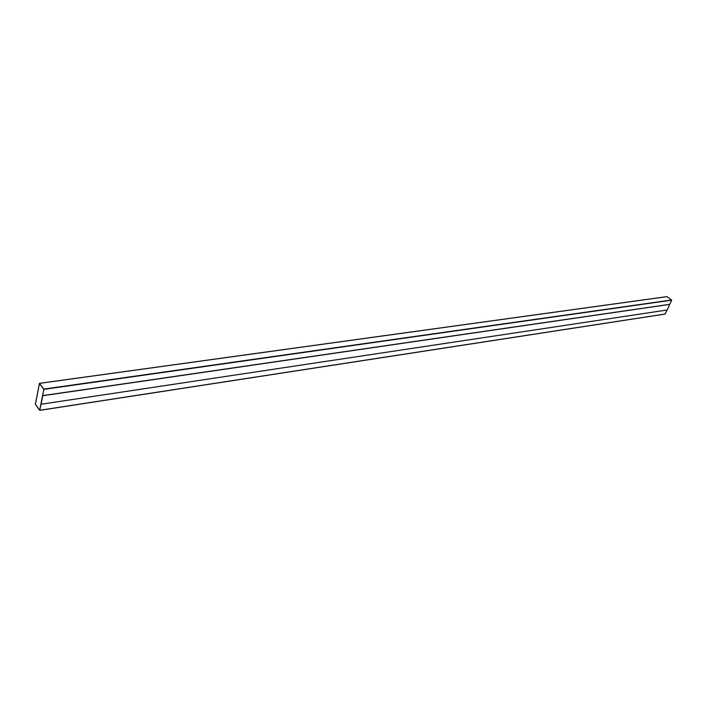 <?xml version="1.0" encoding="UTF-8"?>
<svg xmlns="http://www.w3.org/2000/svg" width="707" height="707" viewBox="0 0 707 707"><rect width="100%" height="100%" fill="white"/><g stroke="black" fill="none" stroke-linecap="round" stroke-linejoin="round"><path stroke-width="1.06" d="M665.013 314.041L39.733 410.36L35.359 404.289L39.433 383.344L666.957 296.657L39.495 383.38L43.816 389.08L671.597 299.998L666.957 296.657L671.597 299.998L43.869 389.371L671.632 300.183L43.869 389.371L39.795 410.272L665.154 314.005L667.028 310.011L665.013 314.041L39.786 410.307M35.403 404.351L39.751 410.21L43.825 389.318L39.442 383.45L35.403 404.351L39.415 383.494L43.825 389.318L39.689 410.237L35.403 404.351L39.415 383.494L43.825 389.318L39.689 410.237L35.403 404.351L39.751 410.21L43.825 389.318L39.415 383.494L35.403 404.351M669.706 304.302L671.632 300.183L669.723 304.319L42.659 395.62L41.024 404.139L42.659 395.62L669.723 304.319L42.676 395.646L41.024 404.139L42.659 395.62L669.803 304.372L667.169 309.993L41.086 404.236L42.676 395.646L41.086 404.236L42.676 395.646L669.723 304.319M39.672 410.325L43.869 389.371L39.495 383.38L35.359 404.289L39.672 410.325M42.747 395.734L41.086 404.236L667.169 309.993L669.803 304.372L42.747 395.734M665.084 314.067L39.733 410.36M666.887 296.64L39.433 383.344"/></g></svg>
